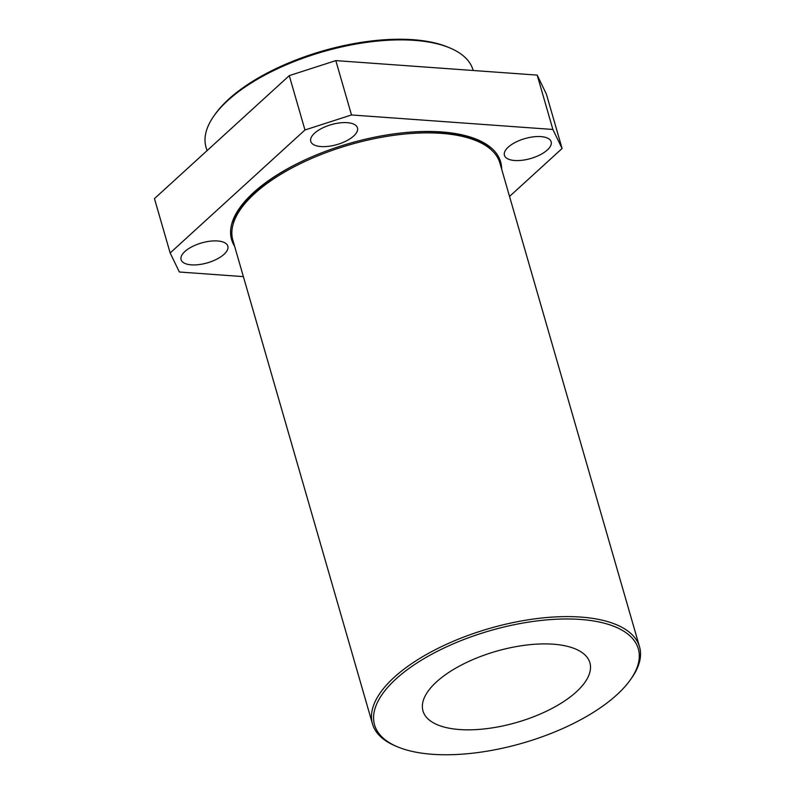<?xml version="1.0" encoding="UTF-8"?>
<svg xmlns="http://www.w3.org/2000/svg" width="794" height="794" viewBox="0 0 794 794"><rect width="100%" height="100%" fill="white"/><g stroke="black" fill="none" stroke-linecap="round" stroke-linejoin="round"><path stroke-width="1.19" d="M214.033 115.785L215.174 114.187A137.243 58.518 -16.1 0 1 413.009 39.7A137.243 58.518 -16.1 0 1 447.747 47.054L449.553 47.809A138.98 59.262 163.9 0 0 414.389 40.355A138.98 59.262 163.9 0 0 214.033 115.785A138.98 59.262 163.9 0 0 206.013 147.178L207.026 150.671M473.184 70.497L473.075 70.1A138.98 59.262 163.9 0 0 449.553 47.809M432.532 754.3A137.243 58.518 163.9 0 0 630.376 679.813A137.243 58.518 163.9 0 0 580.345 619.439A137.243 58.518 163.9 0 0 411.401 666.732A137.243 58.518 163.9 0 0 397.804 746.946A137.243 58.518 163.9 0 0 432.532 754.3M397.804 746.946L395.998 746.191A138.98 59.262 -16.1 0 1 372.475 723.9A138.98 59.262 -16.1 0 1 435.489 649.621A138.98 59.262 -16.1 0 1 580.851 617.077A138.98 59.262 -16.1 0 1 639.537 646.822A138.98 59.262 -16.1 0 1 631.508 678.215L630.376 679.813M553.22 644.192A86.864 37.04 163.9 0 0 462.376 664.538A86.864 37.04 163.9 0 0 422.984 710.958A86.864 37.04 163.9 0 0 459.666 729.547A86.864 37.04 163.9 0 0 550.51 709.201A86.864 37.04 163.9 0 0 589.892 662.782A86.864 37.04 163.9 0 0 553.22 644.192M217.556 240.959A24.326 10.372 163.9 0 0 192.118 246.656A24.326 10.372 163.9 0 0 181.092 259.648A24.326 10.372 163.9 0 0 191.364 264.859A24.326 10.372 163.9 0 0 216.792 259.162A24.326 10.372 163.9 0 0 227.828 246.16A24.326 10.372 163.9 0 0 217.556 240.959M347.216 122.663A24.326 10.372 163.9 0 0 321.778 128.36A24.326 10.372 163.9 0 0 310.752 141.362A24.326 10.372 163.9 0 0 321.014 146.562A24.326 10.372 163.9 0 0 346.452 140.866A24.326 10.372 163.9 0 0 357.479 127.874A24.326 10.372 163.9 0 0 347.216 122.663M540.893 136.608A24.326 10.372 163.9 0 0 515.455 142.305A24.326 10.372 163.9 0 0 504.428 155.306A24.326 10.372 163.9 0 0 514.691 160.507A24.326 10.372 163.9 0 0 540.128 154.81A24.326 10.372 163.9 0 0 551.155 141.818A24.326 10.372 163.9 0 0 540.893 136.608M372.475 723.9L232.86 240.185A138.98 59.262 -16.1 0 1 295.874 165.906A138.98 59.262 -16.1 0 1 441.226 133.352A138.98 59.262 -16.1 0 1 499.912 163.098L639.537 646.822M394.995 133.749A137.938 58.816 -16.1 0 1 440.144 132.052A137.938 58.816 -16.1 0 1 491.526 150.056M234.349 245.356A140.022 59.709 -16.1 0 1 231.471 239.113M234.617 246.259A140.022 59.709 -16.1 0 1 231.6 239.56A140.022 59.709 -16.1 0 1 295.08 164.725A140.022 59.709 -16.1 0 1 441.524 131.943A140.022 59.709 -16.1 0 1 500.657 161.907A140.022 59.709 -16.1 0 1 501.669 169.182M509.54 196.446L562.092 148.498L552.882 129.462L351.504 114.961L304.965 129.978L170.154 252.968L179.375 272.005L243.371 276.62M562.092 148.498L546.401 94.149L537.191 75.102L335.822 60.612L289.274 75.629L154.463 198.619L170.154 252.968M552.882 129.462L537.191 75.102M351.504 114.961L335.822 60.612M304.965 129.978L289.274 75.629M500.518 161.45A140.022 59.709 -16.1 0 1 501.411 168.268M232.999 224.672A137.938 58.816 -16.1 0 1 306.008 159.435"/></g></svg>
